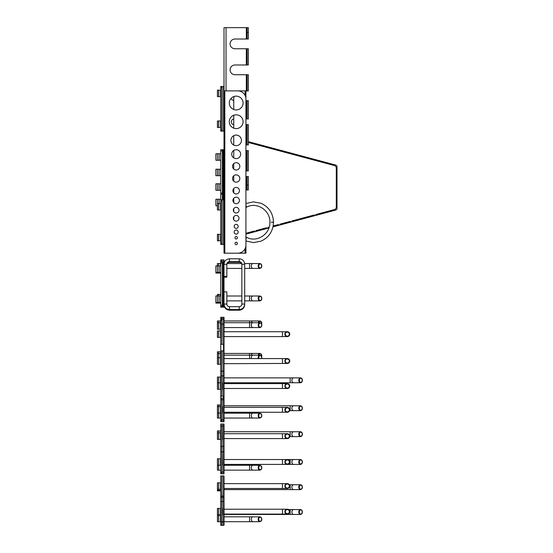 <?xml version="1.0" encoding="UTF-8"?>
<svg xmlns="http://www.w3.org/2000/svg" width="553" height="553" viewBox="0 0 553 553"><rect width="100%" height="100%" fill="white"/><g stroke="black" fill="none" stroke-linecap="round" stroke-linejoin="round"><path stroke-width="0.83" d="M224.006 477.018L224.006 483.626L282.438 483.626L282.438 488.493L224.006 488.493L224.006 496.207L224.006 475.919L224.006 521.797L221.974 521.797L221.974 501.509L220.758 501.509L220.758 521.797L221.235 521.797M224.006 501.509L223.53 501.509L223.53 522.156L224.006 522.156L224.006 514.09L282.438 514.09L282.438 509.216L224.006 509.216L224.006 521.797M223.53 525.35L223.53 522.156L220.758 521.797L220.758 525.35L224.006 525.35L224.006 522.156M221.974 514.898L222.382 514.898L222.382 508.407L221.974 508.407M222.092 508.407L222.092 501.509L223.53 501.509L223.53 497.313L221.974 497.313L221.974 475.919L220.758 475.919L220.758 496.207L221.235 496.207M224.006 496.207L222.092 496.207L222.092 501.509L221.974 497.313L221.235 497.313M220.758 508.407L217.433 508.407L217.433 514.898L220.758 514.898M284.878 511.649A2.433 2.433 0 0 0 288.528 513.758A2.433 2.433 0 0 0 288.528 509.541A2.433 2.433 0 0 0 284.878 511.649M224.006 475.919L223.53 475.919L223.53 497.313L224.006 497.313M221.974 489.308L222.092 496.207L220.758 496.207L220.758 501.509M222.092 489.308L222.092 475.919L223.53 475.919M220.758 482.817L217.433 482.817L217.433 489.308L220.758 489.308M284.878 486.059A2.433 2.433 0 0 0 288.528 488.168A2.433 2.433 0 0 0 288.528 483.951A2.433 2.433 0 0 0 284.878 486.059M221.974 439.4L222.382 439.4L222.092 424.027L224.006 424.027L224.006 433.718L282.438 433.718L282.438 438.584L224.006 438.584L224.006 446.299L224.006 426.004L224.006 472.117L221.974 472.117L221.974 451.829L220.758 451.829L220.758 472.117L221.974 472.117L220.758 472.117L221.235 472.117L220.758 472.124L220.758 473.81L224.006 473.81L224.006 472.124L220.758 472.124M221.974 465.218L222.382 465.218L222.092 451.829L224.006 451.829L224.006 472.117L224.006 464.409L290.166 464.416L290.166 459.543L300.5 459.543A2.433 1.721 90 0 0 298.779 461.983A2.433 1.721 90 0 0 300.5 464.416L293.608 464.416A2.433 1.721 -90 0 1 291.887 461.983A2.433 1.721 -90 0 1 293.608 459.543M224.006 446.299L222.092 446.299L221.974 451.829L221.974 426.004L220.758 426.004L220.758 446.299L221.974 446.299L221.235 446.299M220.758 458.727L217.433 458.727L217.433 465.218L220.758 465.218L220.758 470.154M284.878 461.969A2.433 2.433 0 0 0 288.528 464.085A2.433 2.433 0 0 0 288.528 459.861A2.433 2.433 0 0 0 284.878 461.969M224.006 426.004L223.53 426.004L223.53 473.81M222.092 439.4L221.974 446.299M222.092 424.027L221.974 426.004L223.53 426.004L223.53 424.027M220.758 432.902L217.433 432.902L217.433 439.4L220.758 439.4M284.878 436.151A2.433 2.433 0 0 0 288.528 438.259A2.433 2.433 0 0 0 288.528 434.043A2.433 2.433 0 0 0 284.878 436.151M224.006 370.164L224.006 383.623L282.438 383.623L282.438 388.489L224.006 388.489L224.006 396.197L224.006 375.909L224.006 419.969L221.974 419.969L221.974 399.674L220.758 399.674L221.974 399.674L221.974 398.077L220.758 398.077L220.758 419.969L221.974 419.969L221.235 419.969M220.758 419.969L220.758 421.704L224.006 421.704L224.006 412.255L282.438 412.255L282.438 407.388L224.006 407.388L224.006 419.969M224.006 399.674L223.53 399.674L223.53 421.704M221.974 413.07L222.382 413.07L222.382 406.573L221.974 406.573M222.092 406.573L222.092 399.674L223.53 399.674L223.53 398.077L224.006 398.077M220.758 399.674L221.235 399.674M224.006 396.197L223.53 396.197L223.53 398.077L222.092 398.077L221.974 399.674M220.758 406.573L217.433 406.573L217.433 413.07L220.758 413.07M284.878 409.821A2.433 2.433 0 0 0 288.528 411.93A2.433 2.433 0 0 0 288.528 407.713A2.433 2.433 0 0 0 284.878 409.821M224.006 375.909L223.53 375.909L223.53 396.197L221.974 396.197L221.974 375.909L220.758 375.909L221.974 375.909L221.974 350.872L220.758 350.872L220.758 396.197L221.974 396.197L221.235 396.197M221.974 389.298L222.382 389.298L222.382 382.807L221.974 382.807M222.092 382.807L222.092 375.909L223.53 375.909L223.53 371.167L220.758 371.167M220.758 375.909L221.235 375.909M221.974 364.261L221.974 375.909M220.758 382.807L217.433 382.807L217.433 389.298L220.758 389.298M284.878 386.056A2.433 2.433 0 0 0 288.528 388.165A2.433 2.433 0 0 0 288.528 383.948A2.433 2.433 0 0 0 284.878 386.056M224.006 350.872L224.006 371.167L223.53 371.167L223.53 350.872L224.006 350.872L224.006 371.167M222.092 364.261L222.092 350.872L223.53 350.872L223.53 344.298L221.974 344.298L221.974 324.01L220.758 324.01L221.974 324.01L221.974 319.046L220.758 319.046L220.758 344.298L221.974 344.298L221.235 344.298M221.974 337.399L221.974 344.298M220.758 357.77L217.433 357.77L217.433 364.261L220.758 364.261M284.878 361.019A2.433 2.433 0 0 0 288.528 363.127A2.433 2.433 0 0 0 288.528 358.911A2.433 2.433 0 0 0 284.878 361.019M224.006 324.01L224.006 344.298L223.53 344.298L223.53 324.01L224.006 324.01L224.006 344.298M222.092 337.399L222.092 324.01L223.53 324.01L223.53 319.046L221.974 319.046L221.974 317.318L220.758 317.318L220.758 319.046M220.758 324.01L221.235 324.01M224.006 363.687L282.438 363.452L282.438 358.586L224.006 358.586L224.006 336.59L282.438 336.59L282.438 331.724L224.006 331.724L224.006 317.318L222.092 317.318L221.974 324.01M220.758 330.908L217.433 330.908L217.433 337.399L220.758 337.399M284.878 334.157A2.433 2.433 0 0 0 288.528 336.265A2.433 2.433 0 0 0 288.528 332.049A2.433 2.433 0 0 0 284.878 334.157M221.974 522.156L220.758 522.156M217.433 514.898L217.433 515.258L220.758 515.258M300.5 514.449L293.608 514.449A2.433 1.721 -90 0 1 291.887 512.009A2.433 1.721 -90 0 1 293.608 509.576L300.5 509.576A2.433 1.721 90 0 0 298.779 512.009A2.433 1.721 90 0 0 300.5 514.449A2.433 1.721 90 0 0 302.221 512.009A2.433 1.721 90 0 0 300.5 509.576C301.855 509.99 302.463 510.806 302.346 512.009C302.463 513.219 301.855 514.034 300.5 514.449M293.608 514.449L224.006 514.449M217.433 489.308L217.433 490.414L220.758 490.414M300.5 489.599L293.608 489.599A2.433 1.721 -90 0 1 291.887 487.165A2.433 1.721 -90 0 1 293.608 484.732L300.5 484.732A2.433 1.721 90 0 0 298.779 487.165A2.433 1.721 90 0 0 300.5 489.599A2.433 1.721 90 0 0 302.221 487.165A2.433 1.721 90 0 0 300.5 484.732C301.855 485.147 302.463 485.956 302.346 487.165C302.463 488.375 301.855 489.184 300.5 489.599M293.608 489.599L224.006 489.599M224.006 451.836L224.006 459.536L282.438 459.536L282.438 464.409L224.006 464.409M218.635 458.727L218.635 470.154L217.433 470.154L217.433 465.225L220.453 465.225L220.453 458.727M221.974 424.027L220.758 424.027L220.758 426.004M220.758 430.925L217.433 430.925L217.433 432.902M300.5 436.607L293.608 436.607A2.433 1.721 -90 0 1 291.887 434.167A2.433 1.721 -90 0 1 293.608 431.734L300.5 431.734A2.433 1.721 90 0 0 298.779 434.167A2.433 1.721 90 0 0 300.5 436.607A2.433 1.721 90 0 0 302.221 434.167A2.433 1.721 90 0 0 300.5 431.734C301.855 432.149 302.463 432.964 302.346 434.167C302.463 435.377 301.855 436.193 300.5 436.607M293.608 436.607L289.703 436.607M222.092 389.298L221.974 396.197M220.758 404.976L217.433 404.976L217.433 406.573M300.5 410.658L293.608 410.658A2.433 1.721 -90 0 1 291.887 408.225A2.433 1.721 -90 0 1 293.608 405.791L300.5 405.791A2.433 1.721 90 0 0 298.779 408.225A2.433 1.721 90 0 0 300.5 410.658A2.433 1.721 90 0 0 302.221 408.225A2.433 1.721 90 0 0 300.5 405.791C301.855 406.206 302.463 407.015 302.346 408.225C302.463 409.434 301.855 410.243 300.5 410.658M293.608 410.658L289.599 410.658M220.758 377.063L217.433 377.063L217.433 382.807M300.5 382.745L293.608 382.745A2.433 1.721 -90 0 1 291.887 380.305A2.433 1.721 -90 0 1 293.608 377.872L300.5 377.872A2.433 1.721 90 0 0 298.779 380.305A2.433 1.721 90 0 0 300.5 382.745A2.433 1.721 90 0 0 302.221 380.305A2.433 1.721 90 0 0 300.5 377.872C301.855 378.287 302.463 379.102 302.346 380.305C302.463 381.515 301.855 382.33 300.5 382.745M293.608 382.745L224.006 382.745M220.758 305.221L220.758 307.15L222.382 307.15L222.382 305.221L220.758 305.221L220.758 263.117L222.382 263.117L222.382 261.852L220.758 261.852L220.758 263.117M222.382 307.15L224.006 307.15L224.006 261.852L222.382 261.852M220.758 265.91L219.133 265.91L219.133 273.064L220.758 273.064M219.133 273.064L217.509 273.064L217.509 265.91L215.891 265.91L215.891 273.064L217.509 273.064M220.758 295.938L219.133 295.938L219.133 303.092L220.758 303.092M219.133 303.092L217.509 303.092L217.509 295.938L215.891 295.938L215.891 303.092L217.509 303.092M224.006 277.122L226.848 277.122L226.848 264.949A2.641 2.641 0 0 1 229.481 262.309L239.221 262.309A2.641 2.641 0 0 1 241.861 264.949L241.861 304.053A2.641 2.641 0 0 1 239.221 306.694L239.221 309.535L229.481 309.535L229.481 306.694A2.641 2.641 0 0 1 226.848 304.053L224.006 304.053M244.661 304.717L244.703 304.717C244.378 308.049 242.553 309.874 239.221 310.198L229.481 310.198C226.191 309.901 224.359 308.076 224.006 304.738M222.382 263.117L222.382 305.221M220.758 306.486L224.006 306.486M215.891 265.91L215.891 272.401L220.758 272.401M219.133 265.91L217.509 265.91M215.891 302.429L220.758 302.429M219.133 295.938L217.509 295.938M224.006 264.286L226.848 264.286A2.641 2.641 0 0 1 229.481 261.645L229.481 258.811L239.221 258.811L239.221 261.645A2.641 2.641 0 0 1 241.861 264.286L244.703 264.286L244.703 304.053L241.861 304.053L241.861 264.286M224.006 276.459L226.848 276.459L226.848 264.286M226.848 304.053L226.848 291.88L224.006 291.88M224.006 239.573L224.006 236.159M224.006 204.914L224.006 207.099M224.006 208.087L224.006 207.375M273.5 222.237L272.283 222.188L273.528 222.188C273.092 213.292 268.931 207.002 261.044 203.31L253.461 201.866L245.919 203.518M271.233 222.237L273.5 222.285M223.53 199.833L224.006 199.833L224.006 244.474L222.092 244.474L222.092 199.833L223.53 199.833L223.53 244.474M222.092 199.833L220.758 199.833L220.758 244.474L222.092 244.474M221.974 244.474L221.974 199.833M220.758 203.49L217.433 203.49L217.433 209.981L220.758 209.981M220.758 234.327L217.433 234.327L217.433 240.825L220.758 240.825M253.025 327.57A2.433 1.721 -90 0 1 251.304 325.136A2.433 1.721 -90 0 1 253.025 322.696L259.924 322.696A2.433 1.721 90 0 0 258.196 325.136A2.433 1.721 90 0 0 259.924 327.57L224.006 327.57M220.758 344.298L220.758 350.872M224.006 319.046L223.53 319.046L223.53 317.318M220.758 322.696L217.433 322.696L217.433 329.194L220.758 329.194M220.758 353.54L217.433 353.54L217.433 357.77M253.025 521.7A2.433 1.721 -90 0 1 251.304 519.26A2.433 1.721 -90 0 1 253.025 516.827L259.924 516.827A2.433 1.721 90 0 0 258.196 519.26A2.433 1.721 90 0 0 259.924 521.7L224.006 521.7M221.235 525.35L221.974 525.35L221.974 524.078L220.758 524.078M217.433 490.414L217.433 490.857L220.758 490.857M217.433 515.258L217.433 521.7L220.758 521.7M253.025 470.154A2.433 1.721 -90 0 1 251.304 467.72A2.433 1.721 -90 0 1 253.025 465.287L259.924 465.287A2.433 1.721 90 0 0 258.196 467.72A2.433 1.721 90 0 0 259.924 470.154L224.006 470.154M220.758 446.299L220.758 451.829M221.235 473.81L221.974 473.81L221.974 472.539L220.758 472.539M218.635 470.154L220.453 470.154M253.025 418.047A2.433 1.721 -90 0 1 251.304 415.614A2.433 1.721 -90 0 1 253.025 413.181L259.924 413.181A2.433 1.721 90 0 0 258.196 415.614A2.433 1.721 90 0 0 259.924 418.047L224.006 418.047M220.758 396.197L220.758 398.077M221.974 421.704L221.974 420.432L220.758 420.432M217.433 413.07L217.433 418.047L220.758 418.047M221.235 317.318L222.092 317.318M220.758 320.968L217.433 320.968L217.433 322.696M220.758 351.812L217.433 351.812L217.433 353.54M253.025 268.419A2.433 1.721 -90 0 1 251.304 265.986A2.433 1.721 -90 0 1 253.025 263.546L259.924 263.546A2.433 1.721 90 0 0 258.196 265.986A2.433 1.721 90 0 0 259.924 268.419L244.703 268.419M241.861 268.419L226.848 268.419M253.025 300.88A2.433 1.721 -90 0 1 251.304 298.447A2.433 1.721 -90 0 1 253.025 296.014L259.924 296.014A2.433 1.721 90 0 0 258.196 298.447A2.433 1.721 90 0 0 259.924 300.88L244.703 300.88M241.861 300.88L226.848 300.88M222.092 261.852L222.092 259.896L224.006 259.896L224.006 262.509M222.092 259.896L220.758 259.896L220.758 261.852M221.974 261.852L221.974 259.896M220.758 263.546L217.433 263.546L217.433 265.91M220.758 294.39L217.433 294.39L217.433 295.938M220.758 199.833L220.758 194.352L222.382 194.352L222.382 199.833M224.006 199.833L224.006 149.711L220.758 149.711L220.758 150.976L222.382 150.976L222.382 193.08L220.758 193.08L220.758 194.352L221.566 194.352L220.758 194.352M220.758 169.218L219.133 169.218L219.133 175.709L220.758 175.709M219.133 175.709L217.509 175.709L217.509 169.218L215.891 169.218L215.891 175.709L217.509 175.709M219.133 169.218L217.509 169.218M220.758 199.246L215.891 199.246L215.891 205.737L217.433 205.737M327.715 162.914L325.427 162.306L325.427 163.142L327.756 163.771L327.756 162.928L333.701 164.518L333.701 165.361L335.097 165.734L336.3 167.303L336.3 207.824L335.097 209.393L333.701 209.767L333.701 210.603L335.906 210.016L337.005 209.027L337.005 166.1L335.906 165.112L333.701 164.518M325.427 163.142L325.026 162.195L321.722 161.31L321.722 162.153L325.026 163.038M321.722 162.153L315.784 160.557L315.784 159.72L313.454 159.091L313.454 159.935L315.784 160.557M315.735 160.55L314.45 160.204M313.454 159.935L313.053 158.988L309.749 158.103L309.749 158.939L313.053 159.824M309.749 158.939L303.804 157.349L303.804 156.506L301.475 155.884L301.475 156.727L303.804 157.349M303.763 157.335L302.47 156.99M301.475 156.727L301.074 155.78L297.77 154.895L297.77 155.732L301.074 156.617M297.77 155.732L291.832 154.142L291.832 153.299L289.502 152.676L289.502 153.513L291.832 154.142M291.784 154.128L290.491 153.782M289.502 153.513L289.101 152.566L285.797 151.681L285.797 152.524L289.101 153.409M285.797 152.524L279.853 150.934L279.853 150.091L277.523 149.469L277.523 150.305L279.853 150.934M279.811 150.921L278.512 150.575M277.523 150.305L277.122 149.358L273.818 148.474L273.818 149.317L277.122 150.202M273.818 149.317L267.88 147.72L267.88 146.884L265.544 146.255L265.544 147.098L267.88 147.72M267.832 147.713L266.532 147.361M265.544 147.098L265.15 146.151L261.839 145.266L261.839 146.103L265.15 146.994M261.839 146.103L255.901 144.513L255.901 143.676L253.571 143.047L253.571 143.891L255.901 144.513M255.852 144.499L254.553 144.153M253.571 143.891L253.17 142.944L249.866 142.059L249.866 142.895L253.17 143.78M249.866 142.895L248.352 142.494M333.701 165.361L327.756 163.771M327.715 163.757L326.429 163.412M315.735 159.706L321.722 161.31M248.352 141.651L249.866 142.059M253.17 142.944L253.571 143.047M255.852 143.662L261.839 145.266M265.15 146.151L265.544 146.255M267.832 146.87L273.818 148.474M277.122 149.358L277.523 149.469M279.811 150.077L285.797 151.681M289.101 152.566L289.502 152.676M291.784 153.285L297.77 154.895M301.074 155.78L301.475 155.884M303.763 156.499L309.749 158.103M313.053 158.988L313.454 159.091M325.026 162.195L325.427 162.306M245.919 233.283L249.866 232.232L249.866 233.069L253.17 232.184L253.17 231.341L249.866 232.232M253.17 231.341L253.571 231.237L253.17 232.184M254.553 230.974L253.571 231.237M253.571 232.08L255.901 231.451L255.901 230.615L261.839 229.018L261.839 229.861L265.15 228.977L265.15 228.133L261.839 229.018M265.15 228.133L265.544 228.03L265.15 228.977M266.532 227.767L265.544 228.03M265.544 228.866L267.88 228.244L267.88 227.401L269.2 227.048M273.189 225.983L273.818 225.811L273.818 226.654L277.122 225.769L277.122 224.926L273.818 225.811M277.122 224.926L277.523 224.815L277.122 225.769M278.512 224.553L277.523 224.815M277.523 225.659L279.853 225.036L279.853 224.193L281.242 223.82L285.797 222.603L285.797 223.44L289.101 222.555L289.101 221.718L285.797 222.603M289.101 221.718L289.502 221.608L289.101 222.555M290.491 221.345L289.502 221.608M289.502 222.451L291.832 221.822L291.832 220.986L292.827 220.716L297.77 219.396L297.77 220.232L301.074 219.347L301.074 218.504L297.77 219.396M301.074 218.504L301.475 218.4L301.475 219.244L303.804 218.615L303.804 217.778L301.475 218.4M302.47 218.131L309.749 216.182L309.749 217.025L313.053 216.14L313.053 215.297L309.749 216.182M313.053 215.297L313.454 215.193L313.053 216.14M314.45 214.923L313.454 215.193M313.454 216.029L315.784 215.407L315.784 214.564L321.722 212.974L321.722 213.817L325.026 212.933L325.026 212.089L321.722 212.974M325.026 212.089L325.427 211.986L325.427 212.822L327.756 212.2L327.756 211.357L325.427 211.986M326.429 211.716L333.701 209.767M301.475 219.244L301.074 219.347M297.77 220.232L291.832 221.822M321.722 213.817L315.784 215.407M337.005 166.1L337.005 209.027M333.701 210.603L327.756 212.2M309.749 217.025L303.804 218.615M285.797 223.44L279.853 225.036M273.818 226.654L273.002 226.868M268.91 227.967L267.88 228.244M261.839 229.861L255.901 231.451M249.866 233.069L245.919 234.126M325.427 212.822L325.026 212.933M248.352 27.65L247.136 27.65L248.352 27.65L248.352 32.516L247.136 32.516L247.136 27.65L224.006 27.65L224.006 189.976M247.136 32.516L247.136 39.014L234.963 39.014A4.866 4.866 0 0 0 230.089 43.881A4.866 4.866 0 0 0 234.963 48.754L248.352 48.754L248.352 64.984L234.963 64.984A4.866 4.866 0 0 0 230.089 69.858A4.866 4.866 0 0 0 234.963 74.724L248.352 74.724L248.352 90.955L245.919 90.955M245.919 176.58L247.136 176.58L247.136 189.976L248.352 189.976L245.919 189.976M233.746 189.976L233.013 189.976M247.136 176.58L248.352 176.58L248.352 189.976M233.193 176.421A2.841 2.841 0 0 0 233.746 176.552A2.841 2.841 0 0 1 233.193 176.421M245.919 150.61L248.352 150.61L248.352 170.905L245.919 170.905M245.919 124.639L248.352 124.639L248.352 144.927L245.919 144.927M233.746 118.985A2.841 2.841 0 0 0 233.746 124.612A2.841 2.841 0 0 1 233.746 118.985M245.919 100.694L248.352 100.694L248.352 118.957L245.919 118.957M230.933 98.565A4.866 4.866 0 0 0 233.746 100.542A4.866 4.866 0 0 1 230.933 98.565M234.963 64.984A4.866 4.866 0 0 0 230.089 69.858A4.866 4.866 0 0 0 234.963 74.724M248.352 32.516L248.352 39.014L247.136 39.014M234.963 39.014A4.866 4.866 0 0 0 230.089 43.881A4.866 4.866 0 0 0 234.963 48.754M247.136 48.754L247.136 64.984M247.136 74.724L247.136 90.955M247.136 100.694L247.136 118.957M247.136 124.639L247.136 144.927M247.136 150.61L247.136 170.905M222.092 86.489L220.758 86.489L220.758 131.13L222.092 131.13L222.092 86.489L223.53 86.489L223.53 131.13L224.006 131.13M222.092 131.13L223.53 131.13M221.235 131.13L221.974 131.13L221.974 86.489L220.758 86.489M224.006 86.489L223.53 86.489M220.758 90.146L217.433 90.146L217.433 96.637L220.758 96.637M220.758 120.989L217.433 120.989L217.433 127.48L220.758 127.48M223.191 149.711L223.191 194.352L221.566 194.352L222.382 194.352L222.382 193.08M220.758 193.08L220.758 150.976M222.382 150.976L222.382 149.711L220.758 149.711L222.382 149.711M223.191 199.833L223.191 194.352L224.006 194.352M220.758 153.769L219.133 153.769L219.133 160.259L220.758 160.259M219.133 160.259L217.509 160.259L217.509 153.769L215.891 153.769L215.891 160.259L217.509 160.259M219.133 153.769L217.509 153.769M220.758 183.796L219.133 183.796L219.133 190.294L220.758 190.294M219.133 190.294L217.509 190.294L217.509 183.796L215.891 183.796L215.891 190.294L217.509 190.294M219.133 183.796L217.509 183.796M245.919 90.865L245.919 253.191L245.919 90.865L226.44 90.865M245.11 248.615L245.11 253.191L245.919 253.191M245.11 253.191L226.44 253.191M224.822 90.865L237.804 90.865A8.115 8.115 0 0 1 245.919 98.98L245.919 245.076A8.115 8.115 0 0 1 237.804 253.191L224.822 253.191L224.822 90.865L224.006 90.865L224.006 253.191L224.822 253.191M236.179 109.936A6.899 6.899 0 0 1 230.207 99.588A6.899 6.899 0 0 1 242.159 99.588A6.899 6.899 0 0 1 236.179 109.936M236.179 128.607A6.899 6.899 0 0 1 230.207 118.259A6.899 6.899 0 0 1 242.159 118.259A6.899 6.899 0 0 1 236.179 128.607M236.179 145.653A5.274 5.274 0 0 1 231.61 137.738A5.274 5.274 0 0 1 240.749 137.738A5.274 5.274 0 0 1 236.179 145.653M236.179 158.635A4.465 4.465 0 0 1 232.315 151.944A4.465 4.465 0 0 1 240.05 151.944A4.465 4.465 0 0 1 236.179 158.635M236.179 169.999A3.65 3.65 0 0 1 233.02 164.518A3.65 3.65 0 0 1 239.345 164.518A3.65 3.65 0 0 1 236.179 169.999M236.179 182.172A3.65 3.65 0 0 1 233.02 176.697A3.65 3.65 0 0 1 239.345 176.697A3.65 3.65 0 0 1 236.179 182.172M236.179 193.944A3.249 3.249 0 0 1 233.373 189.071A3.249 3.249 0 0 1 238.993 189.071A3.249 3.249 0 0 1 236.179 193.944M236.179 203.684A3.249 3.249 0 0 1 233.373 198.81A3.249 3.249 0 0 1 238.993 198.81A3.249 3.249 0 0 1 236.179 203.684M236.179 213.016A2.841 2.841 0 0 1 233.719 208.751A2.841 2.841 0 0 1 238.64 208.751A2.841 2.841 0 0 1 236.179 213.016M236.179 221.131A2.841 2.841 0 0 1 233.719 216.873A2.841 2.841 0 0 1 238.64 216.873A2.841 2.841 0 0 1 236.179 221.131M236.179 228.437A2.032 2.032 0 0 1 234.424 225.389A2.032 2.032 0 0 1 237.942 225.389A2.032 2.032 0 0 1 236.179 228.437M236.179 234.119A2.032 2.032 0 0 1 234.424 231.071A2.032 2.032 0 0 1 237.942 231.071A2.032 2.032 0 0 1 236.179 234.119M236.179 238.986A1.217 1.217 0 0 1 235.129 237.161A1.217 1.217 0 0 1 237.237 237.161A1.217 1.217 0 0 1 236.179 238.986M236.179 244.668A1.217 1.217 0 0 1 235.129 242.843A1.217 1.217 0 0 1 237.237 242.843A1.217 1.217 0 0 1 236.179 244.668M233.746 109.494L233.746 98.98A8.115 8.115 0 0 1 234.154 96.443M233.746 219.755L233.746 216.824M233.746 211.64L233.746 208.709M233.746 202.585L233.746 198.285M233.746 192.845L233.746 188.545M233.746 181.246L233.746 175.799M233.746 169.066L233.746 163.626M233.746 157.916L233.746 150.43M233.746 145.052L233.746 135.692M233.746 128.165L233.746 115.252M222.092 525.35L222.092 514.898M220.453 508.407L220.453 521.7M218.635 508.407L218.635 521.7M285.279 511.649A2.032 2.032 0 0 1 288.327 509.894A2.032 2.032 0 0 1 288.327 513.412A2.032 2.032 0 0 1 285.279 511.649M220.453 482.817L220.453 490.857M218.635 482.817L218.635 490.857M285.279 486.059A2.032 2.032 0 0 1 288.327 484.304A2.032 2.032 0 0 1 288.327 487.815A2.032 2.032 0 0 1 285.279 486.059M222.092 473.81L222.092 465.218M285.279 461.969A2.032 2.032 0 0 1 288.327 460.214A2.032 2.032 0 0 1 288.327 463.732A2.032 2.032 0 0 1 285.279 461.969M220.453 430.925L220.453 439.4M218.635 430.925L218.635 439.4M285.279 436.151A2.032 2.032 0 0 1 288.327 434.395A2.032 2.032 0 0 1 288.327 437.907A2.032 2.032 0 0 1 285.279 436.151M222.092 421.704L222.092 413.07M220.453 404.976L220.453 418.047M218.635 404.976L218.635 418.047M285.279 409.821A2.032 2.032 0 0 1 288.327 408.066A2.032 2.032 0 0 1 288.327 411.577A2.032 2.032 0 0 1 285.279 409.821M220.453 377.063L220.453 389.298M218.635 377.063L218.635 389.298M285.279 386.056A2.032 2.032 0 0 1 288.327 384.3A2.032 2.032 0 0 1 288.327 387.812A2.032 2.032 0 0 1 285.279 386.056M220.453 351.812L220.453 364.261M218.635 351.812L218.635 364.261M285.279 361.019A2.032 2.032 0 0 1 288.327 359.263A2.032 2.032 0 0 1 288.327 362.775A2.032 2.032 0 0 1 285.279 361.019M220.453 330.908L220.453 337.399M218.635 330.908L218.635 337.399M285.279 334.157A2.032 2.032 0 0 1 288.327 332.401A2.032 2.032 0 0 1 288.327 335.913A2.032 2.032 0 0 1 285.279 334.157M302.221 512.009A2.032 1.438 -90 0 1 300.072 513.772A2.032 1.438 -90 0 1 300.072 510.253A2.032 1.438 -90 0 1 302.221 512.009M290.166 514.449L290.166 509.576L293.608 509.576M302.221 487.165A2.032 1.438 -90 0 1 300.072 488.921A2.032 1.438 -90 0 1 300.072 485.41A2.032 1.438 -90 0 1 302.221 487.165M290.166 489.599L290.166 484.732L293.608 484.732M302.221 461.983A2.433 1.721 90 0 0 300.5 459.543C301.855 459.958 302.463 460.773 302.346 461.983C302.463 463.186 301.855 464.002 300.5 464.416A2.433 1.721 90 0 0 302.221 461.983A2.032 1.438 -90 0 1 300.072 463.739A2.032 1.438 -90 0 1 300.072 460.22A2.032 1.438 -90 0 1 302.221 461.983M302.221 434.167A2.032 1.438 -90 0 1 300.072 435.93A2.032 1.438 -90 0 1 300.072 432.411A2.032 1.438 -90 0 1 302.221 434.167M290.166 436.607L290.166 431.734L293.608 431.734M302.221 408.225A2.032 1.438 -90 0 1 300.072 409.98A2.032 1.438 -90 0 1 300.072 406.469A2.032 1.438 -90 0 1 302.221 408.225M290.166 410.658L290.166 405.791L293.608 405.791M302.221 380.305A2.032 1.438 -90 0 1 300.072 382.068A2.032 1.438 -90 0 1 300.072 378.549A2.032 1.438 -90 0 1 302.221 380.305M290.166 382.745L290.166 377.872L293.608 377.872M223.191 261.852L223.191 307.15M245.919 240.956L253.461 242.608L261.044 241.163C268.931 237.472 273.092 231.182 273.528 222.285L273.528 222.188M269.926 222.237L269.892 222.237C270.348 234.278 256.557 243.044 246.507 237.23L245.919 239.345M245.919 207.52L246.507 207.237L245.919 205.128M220.453 203.49L220.453 209.981M218.635 203.49L218.635 209.981M220.453 234.327L220.453 240.825M218.635 234.327L218.635 240.825M220.758 201.105L221.974 201.105M221.974 243.202L220.758 243.202M249.583 327.57L249.583 320.968L224.006 320.968M261.645 325.136A2.032 1.438 -90 0 1 259.488 326.892A2.032 1.438 -90 0 1 259.488 323.374A2.032 1.438 -90 0 1 261.645 325.136M249.583 358.586L249.583 353.429L224.006 353.429M251.449 358.586A2.433 1.721 -90 0 1 251.304 357.597A2.433 1.721 -90 0 1 253.025 355.164L259.924 355.164A2.433 1.721 90 0 0 258.348 358.586M258.956 358.586A2.032 1.438 -90 0 1 259.848 355.634A2.032 1.438 -90 0 1 261.645 357.597A2.032 1.438 -90 0 1 261.465 358.586M220.453 320.968L220.453 329.194M218.635 320.968L218.635 329.194M220.758 320.318L221.974 320.318M249.583 521.7L249.583 516.827L224.006 516.827M261.645 519.26A2.032 1.438 -90 0 1 259.488 521.023A2.032 1.438 -90 0 1 259.488 517.504A2.032 1.438 -90 0 1 261.645 519.26M249.583 470.154L249.583 465.287L224.006 465.287M261.645 467.72A2.032 1.438 -90 0 1 259.488 469.476A2.032 1.438 -90 0 1 259.488 465.965A2.032 1.438 -90 0 1 261.645 467.72M249.583 383.623L249.583 382.745M258.223 382.745A2.433 1.721 90 0 0 258.23 383.623M261.61 382.745A2.032 1.438 -90 0 1 261.645 383.146A2.032 1.438 -90 0 1 261.604 383.623M258.811 383.623A2.032 1.438 -90 0 1 258.804 382.745M251.339 383.623A2.433 1.721 -90 0 1 251.304 383.146A2.433 1.721 -90 0 1 251.325 382.745M249.583 418.047L249.583 413.181L224.006 413.181M261.645 415.614A2.032 1.438 -90 0 1 259.488 417.37A2.032 1.438 -90 0 1 259.488 413.858A2.032 1.438 -90 0 1 261.645 415.614M251.38 322.696A2.433 1.721 -90 0 1 253.025 320.968L259.924 320.968A2.433 1.721 90 0 0 258.272 322.696M258.859 322.696A2.032 1.438 -90 0 1 260.463 321.404A2.032 1.438 -90 0 1 261.645 323.401A2.032 1.438 -90 0 1 261.569 324.044M251.38 355.164A2.433 1.721 -90 0 1 253.025 353.429L259.924 353.429A2.433 1.721 90 0 0 258.272 355.164M258.859 355.164A2.032 1.438 -90 0 1 260.463 353.872A2.032 1.438 -90 0 1 261.645 355.869A2.032 1.438 -90 0 1 261.569 356.505M220.758 318.583L221.974 318.583M249.583 268.419L249.583 263.546L244.647 263.546M261.645 265.986A2.032 1.438 -90 0 1 259.488 267.742A2.032 1.438 -90 0 1 259.488 264.223A2.032 1.438 -90 0 1 261.645 265.986M249.583 300.88L249.583 296.014L244.703 296.014M261.645 298.447A2.032 1.438 -90 0 1 259.488 300.203A2.032 1.438 -90 0 1 259.488 296.691A2.032 1.438 -90 0 1 261.645 298.447M223.53 259.896L223.53 261.852M220.453 263.546L220.453 265.91M218.635 263.546L218.635 265.91M220.453 294.39L220.453 295.938M218.635 294.39L218.635 295.938M220.758 261.161L221.974 261.161M219.133 199.246L219.133 203.49M217.509 203.49L217.509 199.246M320.484 160.978L320.484 161.822M308.505 157.771L308.505 158.607M296.526 154.557L296.526 155.4M284.546 151.349L284.546 152.186M272.567 148.142L272.567 148.978M260.587 144.927L260.587 145.771M296.526 219.728L296.526 220.564M320.484 213.306L320.484 214.149M332.464 164.186L332.464 165.029M332.464 210.099L332.464 210.935M329.166 164.144L329.166 163.301M328.765 163.197L328.765 164.041M328.765 211.087L328.765 211.93M329.166 211.82L329.166 210.983M317.187 160.937L317.187 160.094M316.786 159.99L316.786 160.826M316.786 214.301L316.786 215.138M317.187 215.034L317.187 214.191M308.505 216.513L308.505 217.357M305.208 157.723L305.208 156.886M304.807 156.776L304.807 157.619M304.807 217.509L304.807 218.345M305.208 218.241L305.208 217.398M293.228 154.515L293.228 153.672M292.827 153.568L292.827 154.405M292.827 220.716L292.827 221.559M293.228 221.449L293.228 220.612M284.546 222.935L284.546 223.778M281.242 151.308L281.242 150.464M280.848 150.354L280.848 151.197M280.848 223.93L280.848 224.767M281.242 224.663L281.242 223.82M269.263 148.093L269.263 147.257M268.869 147.146L268.869 147.99M268.869 227.138L268.869 227.981M260.587 229.357L260.587 230.2M257.283 144.886L257.283 144.043M256.889 143.939L256.889 144.775M256.889 230.345L256.889 231.189M257.283 231.085L257.283 230.242M248.608 141.72L248.608 142.556M248.608 232.564L248.608 233.407M247.136 185.103L248.352 185.103M246.327 27.65L246.327 39.014M246.327 48.754L246.327 64.984M246.327 74.724L246.327 90.955M246.327 100.694L246.327 118.957M246.327 124.639L246.327 144.927M246.327 150.61L246.327 170.905M246.327 176.58L246.327 189.976M226.032 27.65L226.032 90.865M220.453 90.146L220.453 96.637M218.635 90.146L218.635 96.637M220.453 120.989L220.453 127.48M218.635 120.989L218.635 127.48M220.758 87.761L221.974 87.761M221.974 129.865L220.758 129.865M245.11 90.865L245.11 95.441M282.438 514.09L287.311 514.09M282.438 509.216L287.311 509.216M282.438 488.493L287.311 488.493M282.438 483.626L287.311 483.626M282.438 464.409L287.311 464.409M282.438 459.536L287.311 459.536M282.438 438.584L287.311 438.584M282.438 433.718L287.311 433.718M282.438 412.255L287.311 412.255M282.438 407.388L287.311 407.388M282.438 388.489L287.311 388.489M282.438 383.623L287.311 383.623M282.438 363.452L287.311 363.452M282.438 358.586L287.311 358.586M282.438 336.59L287.311 336.59M282.438 331.724L287.311 331.724M288.583 509.576L290.166 509.576M289.35 484.732L290.166 484.732M293.608 464.416L290.166 464.416M287.512 459.543L290.166 459.543M224.006 431.734L290.166 431.734M224.006 405.791L290.166 405.791M224.006 377.872L290.166 377.872M224.006 264.265C224.311 260.975 226.142 259.157 229.481 258.811M229.481 309.535C226.191 309.238 224.359 307.413 224.006 304.074M239.221 261.645L229.481 261.645M239.221 258.811C242.553 259.129 244.378 260.961 244.703 264.286M244.703 304.053C244.378 307.385 242.553 309.21 239.221 309.535M229.481 306.694L239.221 306.694M245.919 236.954L246.507 237.23M269.892 222.244C270.348 210.188 256.557 201.43 246.507 207.237M224.006 322.696L253.025 322.696M259.924 327.57C261.272 327.155 261.887 326.339 261.763 325.136C261.887 323.927 261.272 323.111 259.924 322.696M224.006 355.164L253.025 355.164M261.604 358.586L261.763 357.597C261.887 356.388 261.272 355.579 259.924 355.164M259.924 521.7C261.272 521.285 261.887 520.47 261.763 519.26C261.887 518.057 261.272 517.242 259.924 516.827M253.025 516.827L249.583 516.827M259.924 470.154C261.272 469.739 261.887 468.93 261.763 467.72C261.887 466.511 261.272 465.702 259.924 465.287M253.025 465.287L249.583 465.287M261.728 383.623L261.735 382.745M259.924 418.047C261.272 417.633 261.887 416.824 261.763 415.614C261.887 414.404 261.272 413.596 259.924 413.181M253.025 413.181L249.583 413.181M261.645 324.265L261.763 323.401C261.887 322.192 261.272 321.383 259.924 320.968M253.025 320.968L249.583 320.968M261.645 356.733L261.763 355.869C261.887 354.66 261.272 353.844 259.924 353.429M253.025 353.429L249.583 353.429M227.248 263.546L241.454 263.546M259.924 268.419C261.272 268.005 261.887 267.189 261.763 265.986C261.887 264.776 261.272 263.961 259.924 263.546M253.025 263.546L249.583 263.546M226.848 296.014L241.861 296.014M259.924 300.88C261.272 300.466 261.887 299.657 261.763 298.447C261.887 297.238 261.272 296.429 259.924 296.014M253.025 296.014L249.583 296.014"/></g></svg>
